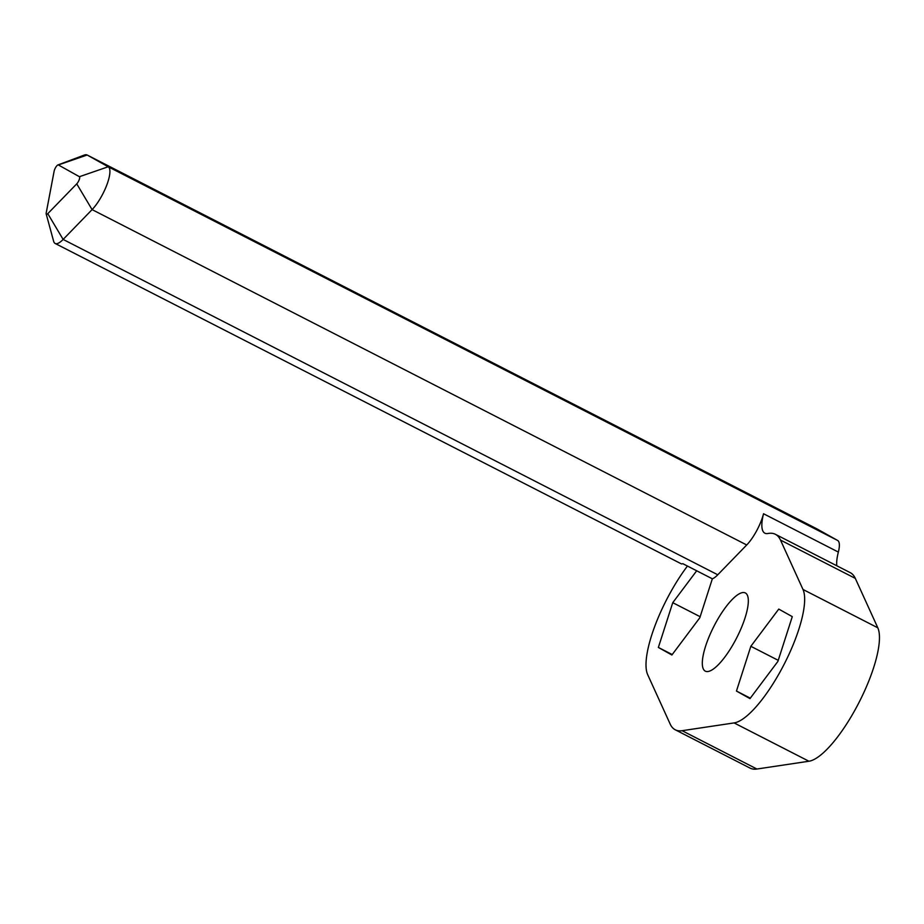 <?xml version="1.0" encoding="UTF-8"?>
<svg xmlns="http://www.w3.org/2000/svg" width="924" height="924" viewBox="0 0 924 924"><rect width="100%" height="100%" fill="white"/><g stroke="black" fill="none" stroke-linecap="round" stroke-linejoin="round"><path stroke-width="1.39" d="M681.669 563.929L681.6 563.94A26.357 7.658 117.1 0 1 681.519 563.94L55.14 243.462A26.357 7.658 -62.9 0 0 63.132 239.432L92.088 209.609A26.357 7.658 -62.9 0 0 106.849 184.869A26.357 7.658 -62.9 0 0 108.2 166.77L87.145 155.013A26.357 7.658 -62.9 0 0 87.075 154.978A26.357 7.658 -62.9 0 0 84.43 155.024L57.912 164.946A4.389 1.282 117.1 0 1 58.362 164.946L79.418 176.703A4.389 1.282 117.1 0 1 79.198 179.73A4.389 1.282 117.1 0 1 76.738 183.853L47.782 213.663A4.389 1.282 117.1 0 1 46.2 213.975A4.389 1.282 117.1 0 1 46.235 212.797L54.123 171.217A4.389 1.282 117.1 0 1 57.912 164.946M76.738 183.853L92.088 209.609L746.719 544.975L717.763 574.786A26.357 7.658 117.1 0 1 712.346 578.805L682.79 563.663A26.357 7.658 117.1 0 1 681.6 563.94M46.2 213.975L53.638 241.291A26.357 7.658 -62.9 0 0 55.14 243.462M836.763 565.742A43.925 12.774 117.1 0 1 838.357 552.078A26.357 7.658 -62.9 0 0 837.641 540.459L108.2 166.77L79.418 176.703M746.719 544.975A26.357 7.658 -62.9 0 0 763.536 513.744A43.925 12.774 -62.9 0 0 764.841 533.171A43.925 12.774 -62.9 0 0 767.59 533.541L768.549 533.391A109.817 31.924 -62.9 0 1 775.398 534.303L850.207 572.637A109.817 31.924 -62.9 0 1 855.312 578.389L877.8 627.8A76.877 22.349 -62.9 0 1 858.696 703.083A76.877 22.349 -62.9 0 1 808.927 761.237L756.918 769.022A109.817 31.924 -62.9 0 1 750.069 768.11L675.248 729.787A109.817 31.924 -62.9 0 0 682.108 730.699L756.918 769.022M687.444 566.054A76.877 22.349 -62.9 0 0 647.666 674.624L670.154 724.023A109.817 31.924 -62.9 0 0 675.248 729.787M58.362 164.946L87.145 155.013L816.585 528.701A26.357 7.658 -62.9 0 0 816.516 528.667A26.357 7.658 -62.9 0 0 816.446 528.62M816.585 528.701L837.641 540.459M712.346 578.805L699.803 617.786L671.887 655L658.362 647.447L672.753 602.679L696.684 570.789M672.753 602.679L700.149 616.712M658.362 647.447L672.233 654.539M778.759 609.089L792.284 616.643L777.893 661.411L749.976 698.613L736.451 691.06L750.842 646.303L778.759 609.089M750.842 646.303L778.239 660.337M736.451 691.06L750.311 698.163M775.398 534.303A109.817 31.924 -62.9 0 1 780.491 540.066L802.991 589.466A76.877 22.349 -62.9 0 1 783.887 664.76A76.877 22.349 -62.9 0 1 734.106 722.914L682.108 730.699M745.472 593.012A43.925 12.774 -62.9 0 0 745.356 592.954A43.925 12.774 -62.9 0 0 713.963 626.218A43.925 12.774 -62.9 0 0 705.289 671.136A43.925 12.774 -62.9 0 0 736.578 638.068A43.925 12.774 -62.9 0 0 745.472 593.012M717.763 574.786L63.132 239.432L47.782 213.663M838.357 552.078L763.536 513.744M780.491 540.066L855.312 578.389M734.106 722.914L808.927 761.237M802.991 589.466L877.8 627.8M816.516 528.667L87.075 154.978"/></g></svg>
